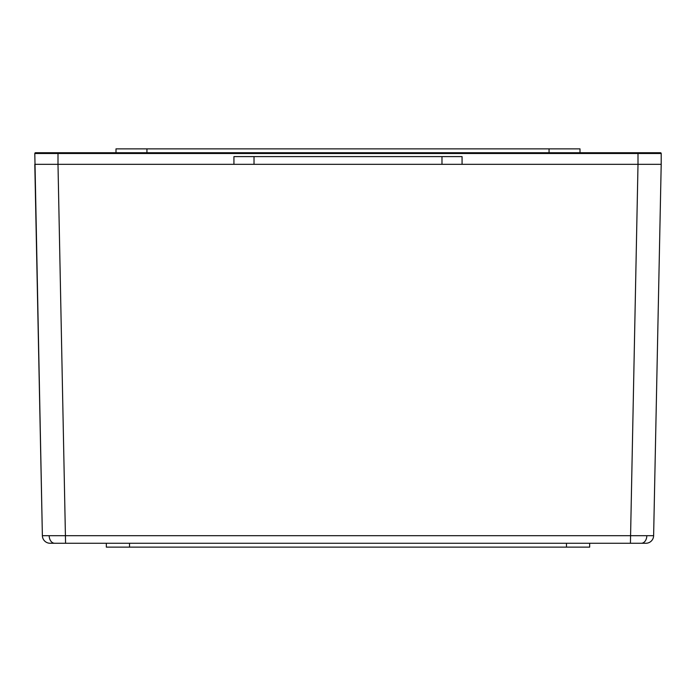 <?xml version="1.0" encoding="UTF-8"?>
<svg xmlns="http://www.w3.org/2000/svg" width="696" height="696" viewBox="0 0 696 696"><rect width="100%" height="100%" fill="white"/><g stroke="black" fill="none" stroke-linecap="round" stroke-linejoin="round"><path stroke-width="1.04" d="M645.888 543.263A7.734 7.734 0 0 0 653.622 535.694A7.734 7.734 0 0 1 645.888 543.263L50.112 543.263A7.734 7.734 0 0 1 42.378 535.694L653.622 535.694L661.2 164.334L637.997 164.334L637.997 153.503L58.003 153.503L58.003 164.334L233.934 164.334L233.934 156.6L254.023 156.6L254.023 164.334L441.977 164.334L441.977 156.6L254.023 156.6M637.997 152.737L660.426 152.737A0.774 0.774 0 0 1 661.2 153.503L637.997 153.503L637.997 152.737L35.574 152.737L58.003 152.737L58.003 153.503L34.8 153.503L42.378 535.694L34.8 164.334L57.994 164.334L65.572 543.263M441.977 156.6L462.066 156.6L462.066 164.334L638.006 164.334L630.428 543.263M589.669 543.263L589.669 547.134L106.331 547.134L106.331 543.263M462.066 164.334L441.977 164.334M254.023 164.334L233.934 164.334M661.2 153.503L661.2 164.334M115.997 152.737L115.997 148.866L580.003 148.866L580.003 152.737M34.8 153.503A0.774 0.774 0 0 1 35.574 152.737A0.774 0.774 0 0 0 34.8 153.503A0.774 0.774 0 0 1 35.574 152.737M54.636 543.263A7.734 5.472 -90 0 1 49.172 535.755M641.364 543.263A7.734 5.472 -90 0 0 646.828 535.755M566.466 547.134L566.466 543.263M129.534 543.263L129.534 547.134M549.066 152.737L549.066 148.866M146.934 148.866L146.934 152.737"/></g></svg>
